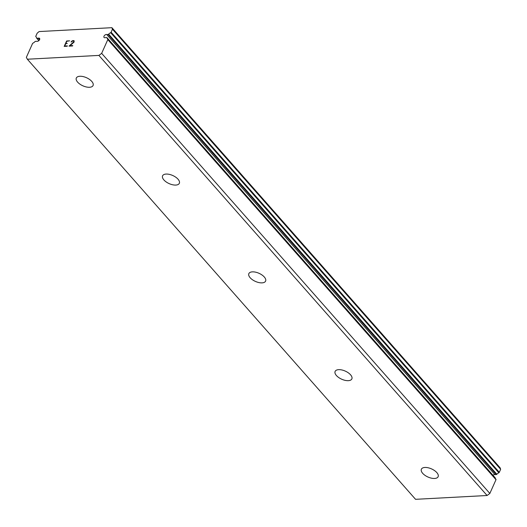 <?xml version="1.0" encoding="UTF-8"?>
<svg xmlns="http://www.w3.org/2000/svg" width="527" height="527" viewBox="0 0 527 527"><rect width="100%" height="100%" fill="white"/><g stroke="black" fill="none" stroke-linecap="round" stroke-linejoin="round"><path stroke-width="0.79" d="M27.358 59.222L98.898 55.407L101.658 53.352L107.811 39.597A0.652 0.389 138.6 0 0 107.758 39.156A4.651 2.793 138.6 0 1 107.468 38.899A4.651 2.793 138.6 0 1 107.021 37.806A0.652 0.389 138.6 0 0 106.704 37.562L105.38 37.634A2.036 1.225 138.6 0 1 104.056 37.463A2.036 1.225 138.6 0 1 104.155 35.922A2.036 1.225 138.6 0 1 105.789 34.591A2.036 1.225 138.6 0 1 106.764 34.538L108.088 34.466A0.652 0.389 138.6 0 0 108.641 34.176A4.651 2.793 138.6 0 1 110.657 32.681A0.652 0.389 138.6 0 0 111.111 32.213L112.455 29.209L111.915 27.681L39.117 31.561L37.153 33.221L35.81 36.225A0.652 0.389 138.6 0 0 35.862 36.666A4.651 2.793 138.6 0 1 36.152 36.923A4.651 2.793 138.6 0 1 36.6 38.016A0.652 0.389 138.6 0 0 36.916 38.26L38.24 38.188A2.036 1.225 138.6 0 1 39.565 38.366A2.036 1.225 138.6 0 1 39.459 39.9A2.036 1.225 138.6 0 1 37.825 41.231A2.036 1.225 138.6 0 1 36.85 41.284L35.533 41.356A0.652 0.389 138.6 0 0 34.973 41.646A4.651 2.793 138.6 0 1 32.964 43.148A0.652 0.389 138.6 0 0 32.503 43.616L26.35 57.371L27.358 59.222L415.553 499.319L487.093 495.505L489.846 493.45L495.999 479.695A0.652 0.389 -41.4 0 0 495.947 479.254L107.824 39.242M106.764 34.538L494.958 474.629L496.276 474.563A0.652 0.389 -41.4 0 0 496.836 474.274A4.651 2.793 138.6 0 1 498.845 472.772A0.652 0.389 -41.4 0 0 499.306 472.304L500.65 469.3L500.103 467.778L111.915 27.681M492.976 475.282A2.036 1.225 138.6 0 1 493.983 474.682A2.036 1.225 138.6 0 1 494.958 474.629M422.694 473.338A9.17 4.433 24.1 0 1 421.383 469.214A9.17 4.433 24.1 0 1 428.095 467.759A9.17 4.433 24.1 0 1 436.817 472.587A9.17 4.433 24.1 0 1 438.128 476.704A9.17 4.433 24.1 0 1 431.409 478.16A9.17 4.433 24.1 0 1 422.694 473.338M336.43 375.54A9.17 4.433 24.1 0 1 335.119 371.416A9.17 4.433 24.1 0 1 341.832 369.961A9.17 4.433 24.1 0 1 350.547 374.783A9.17 4.433 24.1 0 1 351.865 378.906A9.17 4.433 24.1 0 1 345.145 380.362A9.17 4.433 24.1 0 1 336.43 375.54M250.167 277.742A9.17 4.433 24.1 0 1 248.849 273.618A9.17 4.433 24.1 0 1 255.569 272.163A9.17 4.433 24.1 0 1 264.284 276.985A9.17 4.433 24.1 0 1 265.595 281.108A9.17 4.433 24.1 0 1 258.882 282.564A9.17 4.433 24.1 0 1 250.167 277.742M163.897 179.938A9.17 4.433 24.1 0 1 162.586 175.82A9.17 4.433 24.1 0 1 169.305 174.365A9.17 4.433 24.1 0 1 178.021 179.187A9.17 4.433 24.1 0 1 179.332 183.31A9.17 4.433 24.1 0 1 172.619 184.766A9.17 4.433 24.1 0 1 163.897 179.938M77.634 82.14A9.17 4.433 24.1 0 1 76.323 78.022A9.17 4.433 24.1 0 1 83.035 76.567A9.17 4.433 24.1 0 1 91.757 81.389A9.17 4.433 24.1 0 1 93.068 85.512A9.17 4.433 24.1 0 1 86.349 86.968A9.17 4.433 24.1 0 1 77.634 82.14M69.65 40.816L66.626 40.981L69.65 40.81L66.804 41.317L65.835 43.484L67.298 43.412L65.842 43.491M67.298 43.412L65.671 43.846L64.702 46.02L67.384 45.882L67.225 46.238L64.189 46.402L66.619 40.974L64.202 46.402M64.702 46.02L67.384 45.875M73.925 41.172L73.951 41.64L73.569 40.954L72.627 41.007L71.138 42.074M71.27 41.752L71.758 41.205L71.277 41.758M71.758 41.205L72.133 40.928L71.764 41.211M72.133 40.928L72.759 40.645L72.14 40.935M72.759 40.645L73.767 40.592L72.766 40.651M74.155 40.829L74.07 42.134L69.9 45.744L72.759 45.592L69.907 45.75M72.759 45.592L72.594 45.954L69.004 46.145L73.945 41.633L69.017 46.145M495.426 478.654A4.651 2.793 138.6 0 1 495.215 477.903A0.652 0.389 -41.4 0 0 495.005 477.666M98.898 55.407L487.093 495.505M101.658 53.352L489.846 493.45M112.455 29.209L500.65 469.3M38.24 38.188L39.571 39.696M107.811 39.597L495.999 479.695M107.021 37.806L495.215 477.903M108.088 34.466L496.276 474.563M108.641 34.176L496.836 474.274M110.657 32.681L498.845 472.772M111.111 32.213L499.306 472.304M35.862 36.666L36.37 37.239M36.916 38.26L38.932 40.546M107.798 39.196L495.986 479.287M106.955 37.654L495.149 477.745M35.823 36.627L36.383 37.265M36.659 38.168L38.833 40.638"/></g></svg>
